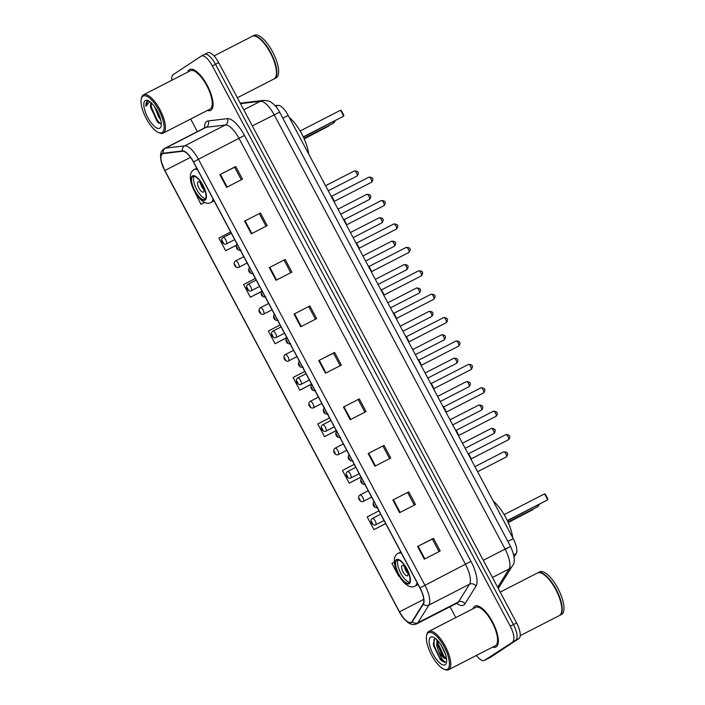 <?xml version="1.0" encoding="UTF-8"?>
<svg xmlns="http://www.w3.org/2000/svg" width="705" height="705" viewBox="0 0 705 705"><rect width="100%" height="100%" fill="white"/><g stroke="black" fill="none" stroke-linecap="round" stroke-linejoin="round"><path stroke-width="1.06" d="M275.109 105.653L277.893 105.318A14.364 5.243 62.8 0 1 288.16 115.409L513.222 538.69A14.364 5.243 62.8 0 1 516.227 553.566L514.06 557.047M490.424 657.298A14.364 5.243 -117.2 0 0 490.618 657.21A14.364 5.243 -117.2 0 0 490.803 657.104L518.942 638.518A14.364 5.243 -117.2 0 0 516.598 622.938L218.691 62.648A14.364 5.243 -117.2 0 0 207.737 52.769L204.565 54.4A14.364 5.243 -117.2 0 0 204.379 54.505M476.404 655.447A14.364 5.243 -117.2 0 0 484.273 660.462A14.364 5.243 -117.2 0 0 484.458 660.356L515.769 640.149A14.364 5.243 -117.2 0 0 513.425 624.568L215.518 64.278A14.364 5.243 -117.2 0 0 204.565 54.4A14.364 5.243 -117.2 0 1 215.518 64.278L513.425 624.568A14.364 5.243 -117.2 0 1 515.769 640.149L487.631 658.734L518.942 638.518M490.618 657.21L487.446 658.84A14.364 5.243 -117.2 0 0 487.631 658.734A14.364 5.243 -117.2 0 1 487.446 658.84A14.364 5.243 -117.2 0 1 487.252 658.919M496.276 646.837A22.983 8.389 -117.2 0 0 492.742 622.321A22.983 8.389 -117.2 0 0 475.003 606.106A22.983 8.389 -117.2 0 0 474.712 606.274A22.983 8.389 -117.2 0 0 473.064 608.715A22.983 8.389 -117.2 0 1 474.712 606.274A22.983 8.389 -117.2 0 1 475.003 606.106A22.983 8.389 -117.2 0 1 492.742 622.321A22.983 8.389 -117.2 0 1 496.276 646.837A22.983 8.389 -117.2 0 1 495.985 647.014A22.983 8.389 -117.2 0 0 496.276 646.837M210.954 110.218A22.983 8.389 -117.2 0 0 207.42 85.693A22.983 8.389 -117.2 0 0 189.671 69.478A22.983 8.389 -117.2 0 0 189.381 69.654A22.983 8.389 -117.2 0 0 187.733 72.095A22.983 8.389 -117.2 0 1 189.381 69.654A22.983 8.389 -117.2 0 1 189.671 69.478A22.983 8.389 -117.2 0 1 207.42 85.693A22.983 8.389 -117.2 0 1 210.954 110.218A22.983 8.389 -117.2 0 1 210.663 110.385A22.983 8.389 -117.2 0 0 210.954 110.218M411.376 622.242A15.325 5.596 62.8 0 1 411.182 622.356A15.325 5.596 62.8 0 1 399.497 611.817L164.855 170.522A15.325 5.596 62.8 0 1 162.555 153.787A15.325 5.596 62.8 0 1 163.278 153.567L182.498 151.267A15.325 5.596 62.8 0 1 193.452 162.027L419.916 587.944A15.325 5.596 62.8 0 1 423.123 603.824L412.081 621.502A15.325 5.596 62.8 0 1 411.376 622.242M411.561 622.586A15.704 5.728 -117.2 0 0 412.284 621.819L423.317 604.141A15.704 5.728 -117.2 0 0 420.039 587.873L193.567 161.947A15.704 5.728 -117.2 0 0 182.339 150.923L163.128 153.223A15.704 5.728 -117.2 0 0 164.741 170.601L399.382 611.896A15.704 5.728 -117.2 0 0 411.561 622.586M492.733 647.067A22.983 8.389 -117.2 0 0 495.985 647.014A22.983 8.389 -117.2 0 1 492.733 647.067M207.402 110.438A22.983 8.389 -117.2 0 0 210.663 110.385A22.983 8.389 -117.2 0 1 207.402 110.438M512.597 641.77A14.364 5.243 -117.2 0 0 510.253 626.19L212.346 65.909A14.364 5.243 -117.2 0 0 201.392 56.03A14.364 5.243 -117.2 0 0 201.207 56.136L173.069 74.721A14.364 5.243 -117.2 0 0 171.888 80.22M190.676 119.022L197.374 131.615M450.01 606.749L455.774 617.589M269.301 267.609L285.173 259.466L291.914 272.139L276.043 280.282L269.301 267.609L269.839 267.336L276.571 280.008M244.591 221.123L260.453 212.989L267.195 225.662L251.332 233.804L244.591 221.123L245.12 220.859L251.861 233.531M219.872 174.646L235.743 166.503L242.485 179.185L226.613 187.327L219.872 174.646L220.409 174.373L227.151 187.054M343.441 407.049L359.312 398.907L366.054 411.579L350.182 419.722L343.441 407.049L343.978 406.776L350.72 419.449M368.16 453.526L384.022 445.384L390.764 458.056L374.901 466.199L368.16 453.526L368.689 453.253L375.43 465.926M392.87 500.004L408.741 491.861L415.483 504.542L399.612 512.676L392.87 500.004L393.408 499.73L400.14 512.403M417.58 546.481L433.452 538.338L440.193 551.019L424.322 559.162L417.58 546.481L418.118 546.216L424.859 558.889M294.02 314.086L309.883 305.944L316.624 318.625L300.753 326.759L294.02 314.086L294.549 313.813L301.291 326.486M318.731 360.563L334.602 352.421L341.335 365.102L325.472 373.245L318.731 360.563L319.259 360.29L326.001 372.971M255.351 278.44L243.622 284.564L250.363 297.246L261.458 291.553M230.641 231.963L218.911 238.087L225.653 250.76L236.334 245.278M194.58 191.407L200.934 204.283L204.706 202.353M329.491 417.88L317.761 424.005L324.503 436.677L336.276 430.64M354.21 464.357L342.48 470.482L349.222 483.163L360.995 477.118M378.92 510.843L367.19 516.959L373.932 529.64L385.705 523.595M398.642 576.117L399.048 575.906L398.642 576.117L391.901 563.445L394.351 562.167M280.07 324.926L268.341 331.042L275.073 343.723L286.847 337.677M304.78 371.403L293.051 377.527L299.792 390.2L311.566 384.163M334.602 352.421L333.509 353.143M340.189 365.692L333.509 353.135L319.259 360.29M309.883 305.944L294.549 313.813M433.452 538.338L432.368 539.061M439.039 551.61L432.359 539.052L418.118 546.216M408.741 491.861L393.408 499.73M384.022 445.384L368.689 453.253M359.312 398.907L343.978 406.776M235.743 166.503L234.659 167.226M241.33 179.775L234.65 167.217L220.409 174.373M260.453 212.989L245.12 220.859M285.173 259.466L269.839 267.336M299.792 390.2L311.522 384.075M324.503 436.677L336.232 430.561M349.222 483.163L360.942 477.038M373.932 529.64L385.661 523.515M275.073 343.723L286.803 337.598M250.363 297.246L261.546 291.403M225.653 250.76L236.369 245.164M200.934 204.283L204.67 202.335M358.219 399.612L364.899 412.169M382.938 446.089L389.609 458.647M407.649 492.575L414.329 505.133M308.79 306.657L315.47 319.215M284.08 260.171L290.76 272.729M259.369 213.694L266.041 226.252M428.226 632.817A20.595 7.517 -117.2 0 0 426.622 635.469A20.595 7.517 -117.2 0 0 431.204 654.416A20.595 7.517 -117.2 0 0 443.921 669.186A20.595 7.517 -117.2 0 0 447.552 669.151A20.595 7.517 -117.2 0 0 444.194 646.82A20.595 7.517 -117.2 0 0 428.226 632.817M443.921 669.186L444.996 669.627A21.547 7.861 -117.2 0 0 448.521 669.75A21.547 7.861 -117.2 0 0 448.794 669.591A21.547 7.861 -117.2 0 0 445.481 646.6A21.547 7.861 -117.2 0 0 428.843 631.407A21.547 7.861 -117.2 0 0 428.57 631.565A21.547 7.861 -117.2 0 0 426.895 634.341L426.622 635.469M448.521 669.75L495.333 645.736A21.547 7.861 -117.2 0 0 495.606 645.577A21.547 7.861 -117.2 0 0 492.293 622.586A21.547 7.861 -117.2 0 0 475.655 607.384L428.843 631.407M520.22 635.654L559.303 615.606A23.944 8.733 -117.2 0 0 559.603 615.43A23.944 8.733 -117.2 0 0 561.48 612.337A23.944 8.733 -117.2 0 0 556.148 590.314A23.944 8.733 -117.2 0 0 541.361 573.139A23.944 8.733 -117.2 0 0 537.439 572.998L500.206 592.103M559.497 615.491A23.944 8.733 -117.2 0 0 559.699 615.403A23.944 8.733 -117.2 0 0 559.999 615.218A23.944 8.733 -117.2 0 0 556.324 589.68A23.944 8.733 -117.2 0 0 537.836 572.795A23.944 8.733 -117.2 0 0 537.642 572.901M559.699 615.403L561.488 614.487A23.944 8.733 -117.2 0 0 561.788 614.311A23.944 8.733 -117.2 0 0 558.104 588.763A23.944 8.733 -117.2 0 0 539.625 571.878L537.836 572.795M445.322 653.976L441.039 645.022M435.47 638.492L434.809 638.704L433.319 643.824L440.325 659.448C442.335 661.484 444.018 662.383 445.357 662.154C443.022 661.131 440.748 657.465 438.545 651.138A10.822 3.948 -117.2 0 0 446.476 658.699L444.291 657.65L442.185 655.28L437.77 645.392L437.541 640.431M438.545 651.138L436.783 645.895L436.95 639.814M445.216 664.762A15.616 5.702 -117.2 0 0 446.432 662.744A15.616 5.702 -117.2 0 0 442.96 648.38A15.616 5.702 -117.2 0 0 433.319 637.179A15.616 5.702 -117.2 0 0 430.561 637.205A15.616 5.702 -117.2 0 0 433.108 654.143A15.616 5.702 -117.2 0 0 445.216 664.762M561.506 612.196A23.706 8.645 -117.2 0 0 561.541 612.055A23.706 8.645 -117.2 0 0 556.263 590.252A23.706 8.645 -117.2 0 0 541.634 573.244A23.706 8.645 -117.2 0 0 541.502 573.191M445.357 662.154L439.876 658.021L434.245 645.842L433.901 639.62M446.265 658.682L443.842 655.985L438.21 643.806L437.699 640.598M440.325 659.448L433.751 646.097L433.302 643.568M444.996 658.188L443.348 656.24L437.373 642.352M408.847 583.061A12.928 4.715 -117.2 0 0 406.856 569.27A12.928 4.715 -117.2 0 0 396.88 560.149A12.928 4.715 -117.2 0 0 396.712 560.246A12.928 4.715 -117.2 0 0 398.704 574.037A12.928 4.715 -117.2 0 0 408.68 583.158A12.928 4.715 -117.2 0 0 408.847 583.061M512.685 537.668A28.015 10.223 -117.2 0 0 493.253 501.132M398.034 559.964A12.928 4.715 -117.2 0 0 400.563 572.786A12.928 4.715 -117.2 0 0 409.508 582.321M508.102 522.326L532.813 509.653L508.208 522.572M507.283 520.554L547.706 499.819L507.397 520.801M544.56 493.897L545.511 494.531L547.759 498.761L547.706 499.819L544.56 493.897L504.137 514.641M407.455 575.703A5.746 2.097 -117.2 0 0 406.574 569.578A5.746 2.097 -117.2 0 0 402.141 565.525A5.746 2.097 -117.2 0 0 402.07 565.569A5.746 2.097 -117.2 0 0 402.952 571.693A5.746 2.097 -117.2 0 0 407.384 575.747A5.746 2.097 -117.2 0 0 407.455 575.703M404.397 566.512A5.746 2.097 -117.2 0 0 407.904 573.341M142.903 96.188A20.595 7.517 -117.2 0 0 141.291 98.85A20.595 7.517 -117.2 0 0 145.873 117.788A20.595 7.517 -117.2 0 0 158.59 132.558A20.595 7.517 -117.2 0 0 162.221 132.531A20.595 7.517 -117.2 0 0 158.863 110.192A20.595 7.517 -117.2 0 0 142.903 96.188M158.59 132.558L159.665 132.998A21.547 7.861 -117.2 0 0 163.19 133.122A21.547 7.861 -117.2 0 0 163.463 132.963A21.547 7.861 -117.2 0 0 160.15 109.98A21.547 7.861 -117.2 0 0 143.52 94.778A21.547 7.861 -117.2 0 0 143.247 94.937A21.547 7.861 -117.2 0 0 141.564 97.713L141.291 98.85M163.19 133.122L210.002 109.108A21.547 7.861 -117.2 0 0 210.275 108.949A21.547 7.861 -117.2 0 0 206.962 85.957A21.547 7.861 -117.2 0 0 190.332 70.756L143.52 94.778M237.365 97.766L273.972 78.978A23.944 8.733 -117.2 0 0 274.28 78.801A23.944 8.733 -117.2 0 0 276.149 75.708A23.944 8.733 -117.2 0 0 270.817 53.686A23.944 8.733 -117.2 0 0 256.038 36.51A23.944 8.733 -117.2 0 0 252.117 36.369L214.029 55.906M274.166 78.872A23.944 8.733 -117.2 0 0 274.368 78.775A23.944 8.733 -117.2 0 0 274.677 78.599A23.944 8.733 -117.2 0 0 270.993 53.051A23.944 8.733 -117.2 0 0 252.513 36.166A23.944 8.733 -117.2 0 0 252.319 36.272M274.368 78.775L276.157 77.858A23.944 8.733 -117.2 0 0 276.457 77.682A23.944 8.733 -117.2 0 0 272.782 52.144A23.944 8.733 -117.2 0 0 254.293 35.25L252.513 36.166M160.661 119.603L158.995 117.559L154.598 106.755M159.304 115.435L157.136 110.826M151.452 102.771C150.482 103.485 150.227 105.133 150.694 107.715L151.478 103.053M148.975 101.062L147.178 101.264C146.111 102.022 145.706 103.688 145.979 106.279L149.354 102.031M159.885 128.134A15.616 5.702 -117.2 0 0 161.101 126.124A15.616 5.702 -117.2 0 0 157.629 111.76A15.616 5.702 -117.2 0 0 147.988 100.559A15.616 5.702 -117.2 0 0 145.239 100.577A15.616 5.702 -117.2 0 0 147.786 117.515A15.616 5.702 -117.2 0 0 159.885 128.134M150.694 107.715L158.043 122.6L161.101 123.701M276.175 75.567A23.706 8.645 -117.2 0 0 276.21 75.426A23.706 8.645 -117.2 0 0 270.94 53.624A23.706 8.645 -117.2 0 0 256.303 36.625A23.706 8.645 -117.2 0 0 256.171 36.563M145.979 106.279L147.609 101.071M160.493 123.833L157.321 120.396L151.531 107.513L151.029 103.926M158.696 123.111L156.686 120.722L150.632 106.473M204.847 199.4A12.928 4.715 -117.2 0 0 202.855 185.6A12.928 4.715 -117.2 0 0 192.879 176.488A12.928 4.715 -117.2 0 0 192.712 176.576A12.928 4.715 -117.2 0 0 194.703 190.376A12.928 4.715 -117.2 0 0 204.679 199.489A12.928 4.715 -117.2 0 0 204.847 199.4M308.684 153.998A28.015 10.223 -117.2 0 0 289.262 117.462M194.034 176.303A12.928 4.715 -117.2 0 0 196.563 189.125A12.928 4.715 -117.2 0 0 205.507 198.66M304.102 138.665L328.812 125.984L304.207 138.911M303.282 136.885L343.705 116.149L303.397 137.131M340.559 110.236L341.511 110.861L343.758 115.091L343.705 116.149L340.559 110.236L300.136 130.971M203.463 192.042A5.746 2.097 -117.2 0 0 202.573 185.909A5.746 2.097 -117.2 0 0 198.14 181.855A5.746 2.097 -117.2 0 0 198.07 181.899A5.746 2.097 -117.2 0 0 198.951 188.032A5.746 2.097 -117.2 0 0 203.384 192.086A5.746 2.097 -117.2 0 0 203.463 192.042M200.396 182.842A5.746 2.097 -117.2 0 0 203.904 189.671M513.707 554.861L516.227 553.566M507.891 541.422L513.222 538.69M282.828 118.149L288.16 115.409M275.778 106.411L277.893 105.318M516.598 622.938L510.253 626.19M490.803 657.104L484.458 660.356M218.691 62.648L212.346 65.909M497.642 587.291L509.089 568.953L492.442 577.501M510.614 546.551L505.088 549.107L274.122 114.721A19.158 6.988 -117.2 0 0 260.427 101.273A9.579 8.839 -96.8 0 1 263.203 100.427C267.486 100.551 270.191 101.22 271.31 102.428C274.668 104.692 277.444 107.944 279.647 112.165L510.614 546.551C514.861 556.21 515.417 562.705 512.279 566.045A9.579 8.716 -148 0 1 509.089 568.953A19.158 6.988 -117.2 0 0 505.088 549.107L483.295 560.29M240.502 103.661L260.427 101.273L243.771 109.821M279.647 112.165L252.319 125.904M507.23 548.349L503.916 549.882M399.497 611.817L423.749 599.382M204.538 127.94A23.944 8.733 62.8 0 1 206.715 121.463A23.944 8.733 62.8 0 1 208.151 120.943L227.371 118.643A23.944 8.733 62.8 0 1 244.485 135.448L470.958 561.374A23.944 8.733 62.8 0 1 475.963 586.181L464.921 603.859A23.944 8.733 62.8 0 1 456.673 603.33M193.567 161.947L198.431 159.295L424.904 585.221A19.158 6.988 62.8 0 1 428.904 605.066L417.871 622.744A19.158 6.988 62.8 0 1 416.99 623.669A19.158 6.988 62.8 0 1 416.743 623.81L457.369 602.969A19.158 6.988 -117.2 0 0 457.607 602.828A19.158 6.988 -117.2 0 0 458.488 601.903L469.53 584.225A19.158 6.988 -117.2 0 0 465.52 564.379L239.057 138.453A19.158 6.988 -117.2 0 0 225.362 125.005L206.142 127.305A19.158 6.988 -117.2 0 0 205.234 127.587L205.657 127.297M412.284 621.819A4.785 4.353 -148 0 0 417.871 622.744L458.488 601.903A4.785 4.353 32 0 1 464.921 603.859M470.958 561.374L420.039 587.873M182.339 150.923A4.785 4.415 -96.8 0 1 184.736 145.847A19.158 6.988 62.8 0 1 198.431 159.295L244.485 135.448M475.963 586.181A4.785 4.353 32 0 0 469.53 584.225L428.904 605.066A4.785 4.353 -148 0 1 423.317 604.141M163.128 153.223A4.785 4.415 -96.8 0 1 165.525 148.147L184.736 145.847L225.362 125.005A4.785 4.415 83.2 0 0 227.371 118.643M399.382 611.896L164.732 170.619L161.066 160.996L160.528 155.823C160.511 152.694 161.868 150.227 164.609 148.429A19.158 6.988 62.8 0 1 165.525 148.147L206.142 127.305A4.785 4.415 83.2 0 0 208.151 120.943M164.855 170.522L190.535 157.347M396.377 559.611A13.651 4.979 -117.2 0 0 398.598 574.416A13.651 4.979 -117.2 0 0 409.182 583.696A13.651 4.979 -117.2 0 0 406.952 568.891A13.651 4.979 -117.2 0 0 396.377 559.611M417.007 582.471A18.436 6.724 62.8 0 1 415.395 585.89A18.436 6.724 62.8 0 1 415.166 586.022C404.397 592.79 386.895 559.523 397.699 553.584L398.334 553.213A18.436 6.724 62.8 0 1 401.559 553.416M398.096 553.354A18.436 6.724 62.8 0 1 398.334 553.213L400.784 551.953M537.36 505.423A3.833 1.401 62.8 0 1 537.078 507.054A3.833 1.401 62.8 0 1 537.025 507.08A3.833 1.401 62.8 0 1 536.981 507.107M192.377 175.942A13.651 4.979 -117.2 0 0 194.606 190.747A13.651 4.979 -117.2 0 0 205.181 200.026A13.651 4.979 -117.2 0 0 202.961 185.23A13.651 4.979 -117.2 0 0 192.377 175.942M213.007 198.81A18.436 6.724 62.8 0 1 211.394 202.22A18.436 6.724 62.8 0 1 211.165 202.353C200.405 209.129 182.895 175.853 193.708 169.914L194.333 169.553A18.436 6.724 62.8 0 1 197.559 169.746M194.095 169.685A18.436 6.724 62.8 0 1 194.333 169.553L196.783 168.292M333.368 121.753A3.833 1.401 62.8 0 1 333.077 123.384A3.833 1.401 62.8 0 1 333.033 123.419A3.833 1.401 62.8 0 1 332.98 123.437M506.278 456.999A2.873 1.049 -117.2 0 0 506.313 456.981A2.873 1.049 -117.2 0 0 506.349 456.955A2.873 1.049 -117.2 0 0 505.908 453.888A2.873 1.049 -117.2 0 0 503.687 451.861A2.873 1.049 -117.2 0 0 503.652 451.887M372.399 518.422A3.595 1.313 62.8 0 1 372.451 518.395A3.595 1.313 62.8 0 1 375.219 520.924A3.595 1.313 62.8 0 1 375.774 524.758A3.595 1.313 62.8 0 1 375.73 524.784A3.595 1.313 62.8 0 1 375.65 524.82M372.663 523.665L371.544 521.55L372.663 523.665M493.826 433.584A2.873 1.049 -117.2 0 0 493.87 433.566A2.873 1.049 -117.2 0 0 493.905 433.549A2.873 1.049 -117.2 0 0 493.465 430.482A2.873 1.049 -117.2 0 0 491.244 428.455A2.873 1.049 -117.2 0 0 491.209 428.481M359.955 495.007A3.595 1.313 62.8 0 1 359.999 494.98A3.595 1.313 62.8 0 1 362.775 497.518A3.595 1.313 62.8 0 1 363.331 501.352A3.595 1.313 62.8 0 1 363.278 501.378A3.595 1.313 62.8 0 1 363.207 501.405M360.22 500.25L359.101 498.144L360.22 500.25M481.383 410.178A2.873 1.049 -117.2 0 0 481.418 410.16A2.873 1.049 -117.2 0 0 481.453 410.143A2.873 1.049 -117.2 0 0 481.013 407.076A2.873 1.049 -117.2 0 0 478.801 405.049A2.873 1.049 -117.2 0 0 478.757 405.067M347.512 471.601A3.595 1.313 62.8 0 1 347.556 471.575A3.595 1.313 62.8 0 1 350.323 474.113A3.595 1.313 62.8 0 1 350.879 477.937A3.595 1.313 62.8 0 1 350.834 477.964A3.595 1.313 62.8 0 1 350.755 477.999M347.776 476.844L346.649 474.729L347.776 476.844M468.931 386.772A2.873 1.049 -117.2 0 0 468.975 386.754A2.873 1.049 -117.2 0 0 469.01 386.728A2.873 1.049 -117.2 0 0 468.569 383.67A2.873 1.049 -117.2 0 0 466.349 381.643A2.873 1.049 -117.2 0 0 466.313 381.661M335.06 448.195A3.595 1.313 62.8 0 1 335.113 448.168A3.595 1.313 62.8 0 1 337.88 450.698A3.595 1.313 62.8 0 1 338.435 454.531A3.595 1.313 62.8 0 1 338.391 454.558A3.595 1.313 62.8 0 1 338.312 454.593M335.324 453.438L334.205 451.323L335.324 453.438M456.488 363.357A2.873 1.049 -117.2 0 0 456.523 363.339A2.873 1.049 -117.2 0 0 456.567 363.322A2.873 1.049 -117.2 0 0 456.117 360.255A2.873 1.049 -117.2 0 0 453.905 358.228A2.873 1.049 -117.2 0 0 453.87 358.255M322.617 424.78A3.595 1.313 62.8 0 1 322.661 424.754A3.595 1.313 62.8 0 1 325.437 427.292A3.595 1.313 62.8 0 1 325.983 431.125A3.595 1.313 62.8 0 1 325.939 431.152A3.595 1.313 62.8 0 1 325.86 431.178M322.881 430.024L321.753 427.917L322.881 430.024M412.681 349.583L441.453 334.822C445.516 334.866 446.468 336.532 444.309 339.801L444.079 339.933A2.873 1.049 -117.2 0 0 444.079 339.933A2.873 1.049 -117.2 0 0 444.115 339.916A2.873 1.049 -117.2 0 0 443.674 336.849A2.873 1.049 -117.2 0 0 441.453 334.822A2.873 1.049 -117.2 0 0 441.418 334.84M310.174 401.374A3.595 1.313 62.8 0 1 310.218 401.348A3.595 1.313 62.8 0 1 312.985 403.886A3.595 1.313 62.8 0 1 313.54 407.71A3.595 1.313 62.8 0 1 313.496 407.737A3.595 1.313 62.8 0 1 313.417 407.772M310.429 406.618L309.31 404.503L310.429 406.618M431.671 316.501A2.873 1.049 -117.2 0 0 431.231 313.443A2.873 1.049 -117.2 0 0 429.01 311.416A2.873 1.049 -117.2 0 0 428.975 311.434C433.073 311.46 434.024 313.117 431.865 316.386L431.636 316.527A2.873 1.049 -117.2 0 0 431.671 316.501M297.721 377.968A3.595 1.313 62.8 0 1 297.766 377.942A3.595 1.313 62.8 0 1 300.541 380.471A3.595 1.313 62.8 0 1 301.097 384.304A3.595 1.313 62.8 0 1 301.044 384.331A3.595 1.313 62.8 0 1 300.973 384.366M297.986 383.212L296.867 381.097L297.986 383.212M431.592 316.545A2.873 1.049 -117.2 0 0 431.636 316.527L402.934 331.253M419.149 293.13A2.873 1.049 -117.2 0 0 419.184 293.121A2.873 1.049 -117.2 0 0 419.219 293.095A2.873 1.049 -117.2 0 0 418.779 290.028A2.873 1.049 -117.2 0 0 416.567 288.001A2.873 1.049 -117.2 0 0 416.532 288.028M285.278 354.562A3.595 1.313 62.8 0 1 285.322 354.536A3.595 1.313 62.8 0 1 288.098 357.065A3.595 1.313 62.8 0 1 288.645 360.898A3.595 1.313 62.8 0 1 288.601 360.925A3.595 1.313 62.8 0 1 288.521 360.951M285.543 359.797L284.415 357.691L285.543 359.797M406.776 269.689A2.873 1.049 -117.2 0 0 406.336 266.622A2.873 1.049 -117.2 0 0 404.115 264.595A2.873 1.049 -117.2 0 0 404.08 264.613C408.177 264.639 409.129 266.305 406.97 269.574L406.741 269.707A2.873 1.049 -117.2 0 0 406.776 269.689M272.826 331.147A3.595 1.313 62.8 0 1 272.879 331.121A3.595 1.313 62.8 0 1 275.646 333.659A3.595 1.313 62.8 0 1 276.201 337.483A3.595 1.313 62.8 0 1 276.157 337.51A3.595 1.313 62.8 0 1 276.078 337.545M273.091 336.391L271.971 334.276L273.091 336.391M406.706 269.724A2.873 1.049 -117.2 0 0 406.741 269.707L378.039 284.432M394.254 246.318A2.873 1.049 -117.2 0 0 394.298 246.301A2.873 1.049 -117.2 0 0 394.333 246.283A2.873 1.049 -117.2 0 0 393.892 243.216A2.873 1.049 -117.2 0 0 391.672 241.189A2.873 1.049 -117.2 0 0 391.636 241.207M260.383 307.741A3.595 1.313 62.8 0 1 260.427 307.715A3.595 1.313 62.8 0 1 263.203 310.244A3.595 1.313 62.8 0 1 263.749 314.077A3.595 1.313 62.8 0 1 263.705 314.104A3.595 1.313 62.8 0 1 263.626 314.139M260.647 312.985L259.519 310.87L260.647 312.985M381.81 222.912A2.873 1.049 -117.2 0 0 381.846 222.895A2.873 1.049 -117.2 0 0 381.881 222.868A2.873 1.049 -117.2 0 0 381.44 219.801A2.873 1.049 -117.2 0 0 379.219 217.774A2.873 1.049 -117.2 0 0 379.184 217.801M247.94 284.335A3.595 1.313 62.8 0 1 247.984 284.309A3.595 1.313 62.8 0 1 250.751 286.838A3.595 1.313 62.8 0 1 251.306 290.671A3.595 1.313 62.8 0 1 251.262 290.698A3.595 1.313 62.8 0 1 251.183 290.724M248.204 289.579L247.076 287.464L248.204 289.579M369.358 199.497A2.873 1.049 -117.2 0 0 369.402 199.48A2.873 1.049 -117.2 0 0 368.997 196.395A2.873 1.049 -117.2 0 0 366.776 194.368A2.873 1.049 -117.2 0 0 366.741 194.395M235.488 260.921A3.595 1.313 62.8 0 1 235.532 260.894A3.595 1.313 62.8 0 1 238.308 263.432A3.595 1.313 62.8 0 1 238.863 267.265A3.595 1.313 62.8 0 1 238.819 267.292A3.595 1.313 62.8 0 1 238.739 267.318M235.752 266.164L234.633 264.058L235.752 266.164M338.003 209.138L366.776 194.368C370.839 194.413 371.791 196.078 369.632 199.348L369.402 199.48A2.873 1.049 -117.2 0 0 369.438 199.462L340.7 214.205M356.915 176.091A2.873 1.049 -117.2 0 0 356.95 176.074A2.873 1.049 -117.2 0 0 356.994 176.056A2.873 1.049 -117.2 0 0 356.545 172.989A2.873 1.049 -117.2 0 0 354.333 170.963A2.873 1.049 -117.2 0 0 354.298 170.98M223.044 237.514A3.595 1.313 62.8 0 1 223.088 237.488A3.595 1.313 62.8 0 1 225.864 240.017A3.595 1.313 62.8 0 1 226.411 243.851A3.595 1.313 62.8 0 1 226.367 243.877A3.595 1.313 62.8 0 1 226.287 243.912M223.309 242.758L222.181 240.643L223.309 242.758M508.375 439.797A2.873 1.049 -117.2 0 0 508.42 439.779A2.873 1.049 -117.2 0 0 508.455 439.753A2.873 1.049 -117.2 0 0 508.014 436.686A2.873 1.049 -117.2 0 0 505.793 434.659A2.873 1.049 -117.2 0 0 505.758 434.685M373.641 504.348L374.769 506.463L373.641 504.348M470.896 459.07A7.182 2.617 -117.2 0 0 467.917 453.465M467.459 452.601A6.706 2.45 62.8 0 1 471.398 460.021M495.932 416.382A2.873 1.049 -117.2 0 0 495.967 416.364A2.873 1.049 -117.2 0 0 496.003 416.347A2.873 1.049 -117.2 0 0 495.562 413.28A2.873 1.049 -117.2 0 0 493.341 411.253A2.873 1.049 -117.2 0 0 493.306 411.279M361.198 480.942L362.317 483.048L361.198 480.942M458.444 435.664A7.182 2.617 -117.2 0 0 455.465 430.059M455.007 429.195A6.706 2.45 62.8 0 1 458.955 436.615M483.48 392.976A2.873 1.049 -117.2 0 0 483.524 392.958A2.873 1.049 -117.2 0 0 483.56 392.941A2.873 1.049 -117.2 0 0 483.119 389.874A2.873 1.049 -117.2 0 0 480.898 387.847A2.873 1.049 -117.2 0 0 480.863 387.865M348.755 457.527L349.874 459.642L348.755 457.527M446.001 412.258A7.182 2.617 -117.2 0 0 443.022 406.653M442.564 405.789A6.706 2.45 62.8 0 1 446.503 413.209M471.037 369.57A2.873 1.049 -117.2 0 0 471.072 369.552A2.873 1.049 -117.2 0 0 471.107 369.526A2.873 1.049 -117.2 0 0 470.667 366.459A2.873 1.049 -117.2 0 0 468.455 364.441A2.873 1.049 -117.2 0 0 468.42 364.459M336.303 434.121L337.431 436.236L336.303 434.121M433.557 388.843A7.182 2.617 -117.2 0 0 430.579 383.238M430.112 382.374A6.706 2.45 62.8 0 1 434.06 389.794M458.594 346.155A2.873 1.049 -117.2 0 0 458.629 346.137A2.873 1.049 -117.2 0 0 458.664 346.12A2.873 1.049 -117.2 0 0 458.224 343.053A2.873 1.049 -117.2 0 0 456.003 341.026A2.873 1.049 -117.2 0 0 455.968 341.053M323.859 410.715L324.979 412.822L323.859 410.715M421.105 365.437A7.182 2.617 -117.2 0 0 418.127 359.832M417.668 358.968A6.706 2.45 62.8 0 1 421.616 366.388M446.142 322.749A2.873 1.049 -117.2 0 0 446.186 322.731A2.873 1.049 -117.2 0 0 446.221 322.714A2.873 1.049 -117.2 0 0 445.78 319.647A2.873 1.049 -117.2 0 0 443.56 317.62A2.873 1.049 -117.2 0 0 443.524 317.638M311.407 387.301L312.535 389.416L311.407 387.301M408.662 342.031A7.182 2.617 -117.2 0 0 405.683 336.426M405.225 335.562A6.706 2.45 62.8 0 1 409.164 342.982M433.698 299.343A2.873 1.049 -117.2 0 0 433.734 299.325A2.873 1.049 -117.2 0 0 433.769 299.299A2.873 1.049 -117.2 0 0 433.328 296.241A2.873 1.049 -117.2 0 0 431.116 294.214A2.873 1.049 -117.2 0 0 431.072 294.232M298.964 363.895L300.092 366.01L298.964 363.895M396.219 318.625A7.182 2.617 -117.2 0 0 393.231 313.011M392.773 312.148A6.706 2.45 62.8 0 1 396.721 319.568M421.246 275.928A2.873 1.049 -117.2 0 0 421.29 275.911A2.873 1.049 -117.2 0 0 421.326 275.893A2.873 1.049 -117.2 0 0 420.885 272.826A2.873 1.049 -117.2 0 0 418.664 270.799A2.873 1.049 -117.2 0 0 418.629 270.826M286.521 340.489L287.64 342.595L286.521 340.489M383.767 295.21A7.182 2.617 -117.2 0 0 380.788 289.605M380.33 288.742A6.706 2.45 62.8 0 1 384.278 296.162M408.803 252.522A2.873 1.049 -117.2 0 0 408.838 252.505A2.873 1.049 -117.2 0 0 408.882 252.487A2.873 1.049 -117.2 0 0 408.433 249.42A2.873 1.049 -117.2 0 0 406.221 247.393A2.873 1.049 -117.2 0 0 406.186 247.411M274.069 317.074L275.197 319.189L274.069 317.074M371.324 271.804A7.182 2.617 -117.2 0 0 368.345 266.199M367.878 265.336A6.706 2.45 62.8 0 1 371.826 272.756M396.36 229.116A2.873 1.049 -117.2 0 0 396.395 229.099A2.873 1.049 -117.2 0 0 396.43 229.072A2.873 1.049 -117.2 0 0 395.99 226.014A2.873 1.049 -117.2 0 0 393.769 223.987A2.873 1.049 -117.2 0 0 393.734 224.005M261.625 293.668L262.745 295.783L261.625 293.668M358.871 248.398A7.182 2.617 -117.2 0 0 355.893 242.793M355.435 241.93A6.706 2.45 62.8 0 1 359.383 249.35M383.908 205.71A2.873 1.049 -117.2 0 0 383.952 205.693A2.873 1.049 -117.2 0 0 383.987 205.666A2.873 1.049 -117.2 0 0 383.546 202.599A2.873 1.049 -117.2 0 0 381.326 200.572A2.873 1.049 -117.2 0 0 381.29 200.599M249.182 270.262L250.301 272.377L249.182 270.262M346.428 224.983A7.182 2.617 -117.2 0 0 343.45 219.378M342.991 218.515A6.706 2.45 62.8 0 1 346.93 225.935M371.464 182.295A2.873 1.049 -117.2 0 0 371.5 182.278A2.873 1.049 -117.2 0 0 371.535 182.26A2.873 1.049 -117.2 0 0 371.094 179.193A2.873 1.049 -117.2 0 0 368.882 177.166A2.873 1.049 -117.2 0 0 368.838 177.184M236.73 246.847L237.858 248.962L236.73 246.847M333.985 201.577A7.182 2.617 -117.2 0 0 330.998 195.972M330.539 195.109A6.706 2.45 62.8 0 1 334.487 202.529M240.238 103.177L263.203 100.427M512.279 566.045L498.276 588.472M399.374 611.922L404.45 619.342L408.345 622.806C411.306 624.736 414.099 625.071 416.743 623.81M484.273 660.462L487.446 658.84M201.392 56.03L204.565 54.4M164.609 148.429L205.234 127.587M418.091 584.515L415.166 586.022M507.952 522L537.025 507.08A3.833 3.833 0 0 0 538.999 504.586M214.1 200.854L211.165 202.353M303.952 138.33L333.033 123.419A3.833 3.833 0 0 0 334.998 120.916M474.914 466.631L503.687 451.861C507.75 451.914 508.702 453.571 506.542 456.84L477.611 471.707M380.691 514.165L372.205 518.536C368.9 521.533 373.298 526.388 375.73 524.784L384.058 520.51M462.462 443.225L491.244 428.455C495.307 428.508 496.258 430.165 494.099 433.434L465.168 448.292M368.239 490.759L359.762 495.122C356.457 498.127 360.854 502.982 363.278 501.378L371.614 497.096M450.019 419.81L478.801 405.049C482.863 405.093 483.815 406.759 481.656 410.028L452.716 424.886M355.796 467.345L347.309 471.715C344.005 474.721 348.402 479.567 350.834 477.964L359.171 473.689M437.576 396.404L466.349 381.643C470.411 381.687 471.363 383.344 469.204 386.613L440.273 401.48M343.353 443.938L334.866 448.31C331.562 451.306 335.959 456.161 338.391 454.558L346.719 450.283M425.124 372.998L453.905 358.228C457.968 358.281 458.92 359.938 456.761 363.207L427.82 378.065M330.901 420.532L322.423 424.895C319.109 427.9 323.507 432.755 325.939 431.152L334.276 426.877M318.457 397.118L309.971 401.489C306.666 404.494 311.064 409.341 313.496 407.737L321.824 403.463M444.079 339.933L415.377 354.659M429.01 311.416L400.237 326.177M306.005 373.712L297.528 378.083C294.223 381.088 298.62 385.935 301.044 384.331L309.38 380.057M387.785 302.771L416.567 288.001C420.629 288.054 421.581 289.711 419.422 292.98L390.482 307.847M293.562 350.306L285.084 354.677C281.771 357.673 286.168 362.529 288.601 360.925L296.937 356.651M404.115 264.595L375.342 279.356M281.119 326.891L272.632 331.262C269.328 334.267 273.725 339.123 276.157 337.51L284.485 333.236M362.89 255.95L391.672 241.189C395.734 241.233 396.686 242.89 394.527 246.168L365.595 261.026M268.667 303.485L260.189 307.856C256.876 310.861 261.282 315.708 263.705 314.104L272.042 309.83M350.447 232.544L379.219 217.774C383.282 217.827 384.234 219.484 382.084 222.754L353.143 237.62M256.223 280.079L247.737 284.45C244.432 287.446 248.83 292.302 251.262 290.698L259.599 286.424M243.771 256.673L235.294 261.035C231.989 264.04 236.387 268.896 238.819 267.292L247.147 263.009M325.551 185.723L354.333 170.963C358.396 171.007 359.347 172.663 357.188 175.942L328.248 190.799M231.328 233.258L222.85 237.629C219.537 240.634 223.934 245.481 226.367 243.877L234.703 239.603M471.143 458.902L508.649 439.638C510.808 436.369 509.856 434.712 505.793 434.659L468.517 453.782M377.827 507.582C373.729 508.587 371.667 503.793 374.311 501.334M467.371 452.443L471.486 460.18M458.699 435.487L496.205 416.232C498.356 412.963 497.404 411.297 493.341 411.253L456.073 430.376M365.384 484.176C361.286 485.172 359.215 480.378 361.859 477.92M454.919 429.028L459.034 436.774M446.247 412.081L483.753 392.826C485.912 389.548 484.961 387.891 480.898 387.847L443.63 406.97M352.932 460.762C348.843 461.766 346.772 456.972 349.416 454.513M442.476 405.622L446.591 413.359M433.804 388.675L471.31 369.411C473.469 366.142 472.517 364.485 468.455 364.441L431.178 383.555M340.489 437.356C336.391 438.36 334.329 433.566 336.972 431.107M430.024 382.216L434.139 389.953M421.361 365.26L458.858 346.005C461.017 342.736 460.065 341.079 456.003 341.026L418.735 360.149M328.045 413.95C323.947 414.945 321.877 410.151 324.52 407.693M417.58 358.801L421.696 366.547M408.909 341.855L446.415 322.599C448.574 319.33 447.622 317.664 443.56 317.62L406.283 336.743M315.593 390.535C311.495 391.539 309.433 386.745 312.077 384.287M405.137 335.395L409.252 343.132M396.466 318.449L433.972 299.184C436.131 295.915 435.179 294.258 431.116 294.214L393.839 313.337M303.15 367.129C299.052 368.133 296.981 363.339 299.625 360.881M392.685 311.989L396.8 319.726M384.013 295.034L421.519 275.778C423.679 272.509 422.727 270.852 418.664 270.799L381.396 289.922M290.707 343.723C286.609 344.719 284.538 339.925 287.182 337.466M380.242 288.574L384.357 296.32M371.57 271.628L409.076 252.372C411.235 249.103 410.284 247.437 406.221 247.393L368.944 266.516M278.255 320.308C274.157 321.313 272.095 316.519 274.738 314.06M367.798 265.168L371.914 272.906M359.127 248.222L396.624 228.958C398.783 225.688 397.832 224.031 393.769 223.987L356.501 243.11M265.811 296.902C261.714 297.907 259.643 293.113 262.286 290.654M355.346 241.762L359.462 249.5M346.675 224.816L384.181 205.552C386.34 202.282 385.388 200.625 381.326 200.572L344.058 219.696M253.359 273.496C249.262 274.492 247.199 269.698 249.843 267.248M342.903 218.356L347.019 226.094M334.232 201.401L371.738 182.146C373.897 178.876 372.945 177.211 368.882 177.166L331.606 196.29M240.916 250.081C236.818 251.086 234.747 246.292 237.4 243.833M330.451 194.941L334.567 202.688"/></g></svg>
